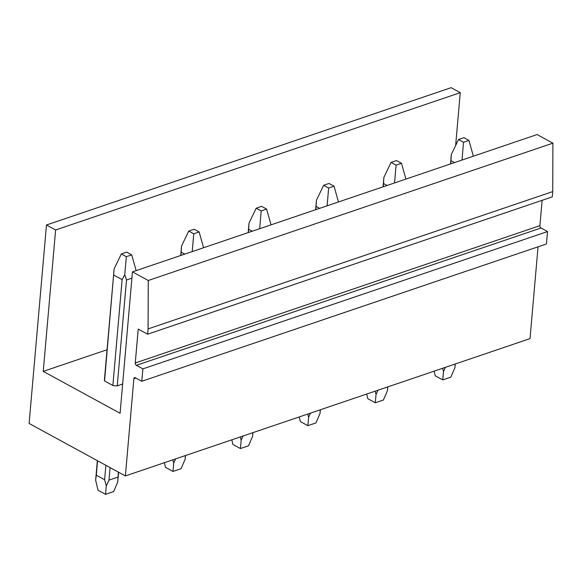 <?xml version="1.0" encoding="UTF-8"?>
<svg xmlns="http://www.w3.org/2000/svg" width="582" height="582" viewBox="0 0 582 582"><rect width="100%" height="100%" fill="white"/><g stroke="black" fill="none" stroke-linecap="round" stroke-linejoin="round"><path stroke-width="0.87" d="M132.456 271.874L537.106 134.558L552.9 143.165L148.25 280.488L132.456 271.874L120.088 413.278L43.243 371.381L107.052 349.731M122.649 384.025L117.244 385.859L126.505 280.015L124.759 274.697L126.323 256.684L131.721 254.858L126.709 252.122L121.311 253.956L126.323 256.684M104.709 379.02A11.08 4.86 5 0 0 104.411 379.959A11.08 4.86 5 0 0 104.549 380.941L112.864 385.48A11.08 4.86 5 0 0 117.244 385.859M455.641 145.507L460.26 92.662L451.108 87.678L46.465 224.994L29.1 423.456L125.377 475.938L133.882 378.693A1.848 1.179 71.3 0 1 134.544 377.631A1.848 1.179 71.3 0 1 135.279 377.725L141.797 381.275L142.881 368.872L136.363 365.321A1.848 1.179 71.3 0 1 135.257 362.979L539.907 225.663L542.118 200.332M538.052 246.804L530.02 338.622L125.377 475.938M148.25 280.488L148.09 328.91L147.624 334.206L138.225 329.077L135.257 362.979M46.465 224.994L55.617 229.985L43.243 371.381M552.9 143.165L552.733 191.594L552.274 196.883L147.624 334.206M141.797 381.275L546.447 243.96L547.531 231.556L541.013 227.999A1.848 1.179 71.3 0 1 539.907 225.663M460.26 92.662L55.617 229.985M547.531 231.556L142.881 368.872M552.733 191.594L148.09 328.91M455.139 364.034L454.928 367.664L450.839 377.143L442.749 379.893L443.484 371.549L445.39 367.337M434.128 371.163L435.227 375.79L442.749 379.893M442.662 368.268L443.484 371.549M450.73 163.869L451.334 154.47L458.521 139.52L463.534 142.255L468.925 140.422L463.912 137.687L458.521 139.52M473.355 156.187L468.925 140.422M461.984 160.05L463.534 142.255M451.014 160.668L454.52 162.582M387.699 386.914L387.488 390.551L383.4 400.03L375.303 402.78L376.037 394.436L377.951 390.224M366.689 394.05L367.78 398.677L375.303 402.78M375.215 391.155L376.037 394.436M383.291 186.757L383.887 177.357L391.075 162.407L396.095 165.143L401.485 163.309L396.473 160.574L391.075 162.407M405.916 179.074L401.485 163.309M394.545 182.937L396.095 165.143M383.574 183.556L387.081 185.469M320.26 409.801L320.042 413.438L315.961 422.918L307.863 425.668L308.598 417.323L310.512 413.111M299.243 416.938L300.341 421.564L307.863 425.668M307.776 414.042L308.598 417.323M315.851 209.644L316.448 200.244L323.636 185.294L328.648 188.03L334.046 186.196L329.034 183.461L323.636 185.294M338.477 201.961L334.046 186.196M327.106 205.824L328.648 188.03M316.128 206.443L319.642 208.356M252.821 432.688L252.603 436.325L248.514 445.805L240.424 448.555L241.159 440.21L243.065 435.998M231.803 439.817L232.902 444.452L240.424 448.555M240.337 436.929L241.159 440.21M248.412 232.524L249.009 223.124L256.196 208.181L261.209 210.917L266.607 209.083L261.587 206.348L256.196 208.181M271.037 224.848L266.607 209.083M259.659 228.711L261.209 210.917M248.689 229.33L252.202 231.243M185.374 455.575L185.163 459.213L181.075 468.692L172.985 471.442L173.72 463.097L175.626 458.885M164.364 462.705L165.463 467.339L172.985 471.442M172.89 459.809L173.72 463.097M180.966 255.411L181.562 246.011L188.75 231.069L193.77 233.804L199.16 231.971L194.148 229.235L188.75 231.069M203.591 247.736L199.16 231.971M192.22 251.591L193.77 233.804M181.249 252.21L184.756 254.13M118.379 472.126L117.724 482.1L113.635 491.579L105.538 494.322L106.273 485.985L108.994 480.128L110.093 467.608M106.273 485.985L104.615 479.743L96.299 475.21L95.637 480.186L98.016 490.226L105.538 494.322M117.942 477.087L108.994 480.128M96.299 475.21L97.565 460.777M104.549 380.941L114.123 268.899L121.311 253.956M136.152 270.623L131.721 254.858M131.903 278.181L126.505 280.015M112.864 385.48L122.118 279.629L124.759 274.697M104.615 479.743L105.88 465.309M113.803 275.097L122.118 279.629M135.839 378.031L133.882 378.693M541.013 227.999L136.363 365.321M454.928 367.62L455.248 363.997M450.504 163.949L451.326 154.506M387.488 390.507L387.808 386.877M383.058 186.829L383.887 177.394M320.049 413.395L320.369 409.764M315.619 209.716L316.441 200.281M252.61 436.282L252.923 432.652M248.179 232.604L249.001 223.168M185.163 459.169L185.483 455.539M180.733 255.491L181.562 246.055M117.724 482.056L118.583 472.235M95.644 480.121L97.347 460.66M104.411 379.959L114.123 268.935"/></g></svg>
